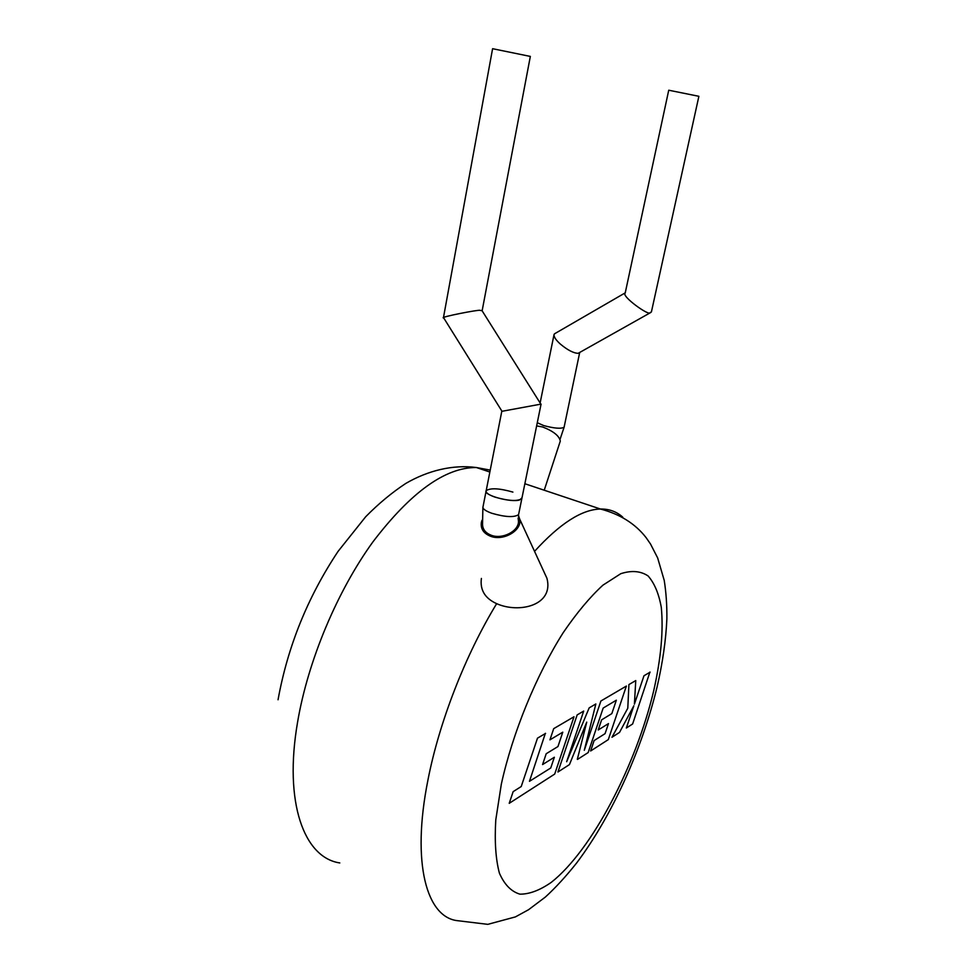 <?xml version="1.0" encoding="UTF-8"?>
<svg xmlns="http://www.w3.org/2000/svg" width="973" height="973" viewBox="0 0 973 973"><rect width="100%" height="100%" fill="white"/><g stroke="black" fill="none" stroke-linecap="round" stroke-linejoin="round"><path stroke-width="1.46" d="M512.905 492.095C499.477 488.276 490.574 487.789 486.196 490.635L501.788 411.336L541.073 404.099L521.832 498.638L522.002 497.799L519.716 499.915C511.153 502.932 482.523 494.977 486.196 490.635C485.466 492.581 488.385 494.746 494.965 497.118C508.502 500.986 517.454 501.484 521.832 498.638L518.755 513.756M482.085 310.728L479.908 310.338C478.947 309.511 439.455 317.149 443.408 317.928M443.445 317.697L492.593 48.699L530.334 56.422M545.585 733.411L537.497 738.154L521.224 786.537L513.148 791.645L509.22 803.321L554.707 774.07L574.009 716.748L553.698 728.655L549.952 739.833L562.783 732.17L557.955 746.546L546.206 753.734L542.569 764.571L554.367 757.237L550.73 768.001L529.47 781.319L545.366 733.314M577.524 759.414L588.166 752.567L603.163 708.064L616.347 700.195L611.835 713.61L601.606 719.862L598.213 729.981L608.478 723.596L605.072 733.654L594.114 740.575L590.623 750.986L608.307 739.614L626.369 686.062L600.9 700.998L584.299 750.292L595.841 703.966L589.176 707.87L566.651 761.725L583.703 711.068L577.159 714.912L557.93 772.003L569.436 764.608L586.743 722.136L577.317 759.317M650.122 672.148L643.98 675.749L634.408 704.136L635.758 680.565L628.911 684.578L627.792 708.222L611.981 737.254L619.521 732.414L633.849 705.753L626.332 728.023L632.632 723.985L649.915 672.075M482.888 507.48L482.535 524.313C482.657 529.373 485.563 533.022 491.243 535.259C502.299 539.638 518.621 531.307 518.5 521.419L518.123 518.195M482.036 520.202L481.38 522.392C480.48 528.753 483.52 533.374 490.526 536.232C503.406 541.402 522.148 530.455 519.789 519.29L518.427 515.422M481.392 578.436C479.871 589.954 484.955 598.359 496.668 603.661C518.95 613.647 554.075 605.559 546.948 578.315L519.789 519.29M536.634 425.919L542.654 426.977C553.357 431.148 559.244 435.843 560.302 441.061L560.083 441.742M554.89 333.593L554.075 334.384C553.661 336.682 555.753 339.905 560.339 344.065C567.575 350.085 573.511 353.163 578.157 353.321L650.779 312.491M650.098 312.637C649.453 316.517 620.944 296.06 625.201 293.055L668.731 90.221L698.882 96.303L651.411 311.932L650.098 312.637M651.557 311.311L651.411 311.932M486.026 491.462L483.046 506.617C482.304 508.636 485.211 510.849 491.766 513.258C505.255 517.149 514.182 517.612 518.573 514.62L518.5 521.419M537.278 422.732L543.639 425.554C554.209 428.4 561.032 428.959 564.097 427.244L564.182 426.843M534.542 551.35C559.852 523.547 581.83 509.438 600.45 509.025C620.044 514.158 635.26 523.693 646.108 537.643L650.523 544.029L657.651 557.918L664.231 580.419C666.14 592.448 667.016 605.279 666.87 618.913C665.933 640.052 662.674 662.747 657.079 686.987C642.107 748.736 612.297 815.617 576.746 862.832C566.164 876.174 555.705 887.583 545.379 897.045L528.57 909.706L515.41 916.907L487.789 924.35L458.247 920.762C426.733 918.135 411.238 863.55 427.889 780.297C439.151 722.124 465.568 654.574 496.668 603.661M501.338 784.092L495.78 819.923C494.491 841.414 495.695 859.159 499.392 873.122C504.379 884.579 511.239 891.584 519.935 894.163C529.434 894.223 539.869 890.295 551.241 882.377C592.034 850.293 636.147 765.046 653.795 690.38C661.02 658.137 663.525 630.48 661.299 607.395C658.83 593.615 654.428 583.131 648.079 575.943C640.635 570.969 631.538 570.214 620.774 573.693L602.932 585.162C590.015 596.984 576.77 612.82 563.209 632.669C536.281 675.153 512.686 732.633 501.338 784.092M490.234 470.105L476.381 467.526C445.439 467.271 410.959 492.046 372.951 541.839C337.303 591.025 307.906 660.849 297.568 722.221C283.654 802.652 304.087 857.724 339.808 862.942M524.861 483.739L600.45 509.025C609.159 508.891 616.578 511.591 622.732 517.137M501.995 411.287L443.773 318.025M482.207 310.436L530.346 56.373M540.854 404.136L481.83 310.326M560.047 439.334L564.097 427.244L579.653 352.713M554.525 333.8L625.25 292.837M540.124 402.968L553.941 335.053M560.302 441.061L544.235 490.222M489.845 472.027L476.381 467.526C452.822 464.389 427.816 470.628 405.85 483.399C391.876 492.606 378.485 503.734 365.678 516.76L338.13 551.302C307.748 596.972 287.716 646.461 278.047 699.769"/></g></svg>
